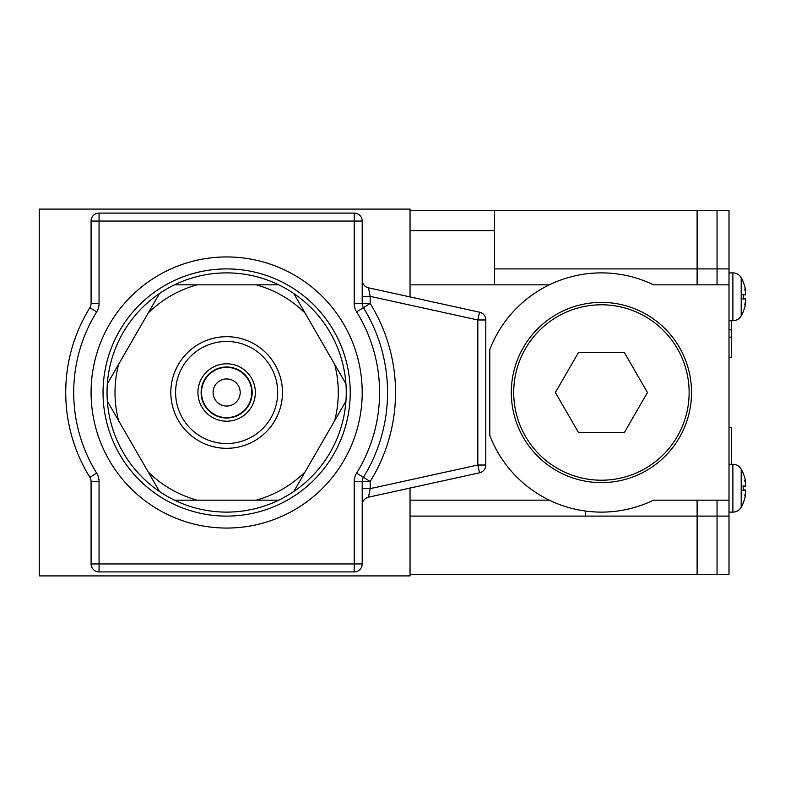 <?xml version="1.0" encoding="UTF-8"?>
<svg xmlns="http://www.w3.org/2000/svg" width="785" height="785" viewBox="0 0 785 785"><rect width="100%" height="100%" fill="white"/><g stroke="black" fill="none" stroke-linecap="round" stroke-linejoin="round"><path stroke-width="1.18" d="M226.639 366.988A25.512 25.512 0 0 0 201.127 392.5A25.512 25.512 0 0 0 226.639 418.012A25.512 25.512 0 0 0 252.162 392.5A25.512 25.512 0 0 0 226.639 366.988M226.639 341.465A51.035 51.035 0 0 1 277.674 392.5A51.035 51.035 0 0 1 226.639 443.535A51.035 51.035 0 0 1 175.605 392.5A51.035 51.035 0 0 1 226.639 341.465M226.639 421.211A28.711 28.711 0 0 1 197.938 392.5A28.711 28.711 0 0 1 226.639 363.789A28.711 28.711 0 0 1 255.351 392.5A28.711 28.711 0 0 1 226.639 421.211M226.639 406.051A13.551 13.551 0 0 1 213.088 392.5A13.551 13.551 0 0 1 226.639 378.949A13.551 13.551 0 0 1 240.2 392.5A13.551 13.551 0 0 1 226.639 406.051M226.639 417.62A25.12 25.12 0 0 1 201.519 392.5A25.12 25.12 0 0 1 226.639 367.38A25.12 25.12 0 0 1 251.759 392.5A25.12 25.12 0 0 1 226.639 417.62M226.639 528.06A135.56 135.56 0 0 1 91.08 392.5A135.56 135.56 0 0 1 226.639 256.94A135.56 135.56 0 0 1 362.199 392.5A135.56 135.56 0 0 1 226.639 528.06M226.639 448.323A55.823 55.823 0 0 1 170.826 392.5A55.823 55.823 0 0 1 226.639 336.677A55.823 55.823 0 0 1 282.463 392.5A55.823 55.823 0 0 1 226.639 448.323M226.639 512.114A119.614 119.614 0 0 1 174.505 500.153L197.074 500.153A111.637 111.637 0 0 1 148.198 471.932L159.483 491.479A119.614 119.614 0 0 1 107.349 401.174L118.633 420.721A111.637 111.637 0 0 1 118.633 364.279L107.349 383.826A119.614 119.614 0 0 1 159.483 293.521L148.198 313.068A111.637 111.637 0 0 1 197.074 284.847L256.204 284.847A111.637 111.637 0 0 1 305.08 313.068L334.655 364.279A111.637 111.637 0 0 1 334.655 420.721L305.08 471.932A111.637 111.637 0 0 1 256.204 500.153L278.773 500.153A119.614 119.614 0 0 1 226.639 512.114M154.763 301.695L159.483 293.521A119.614 119.614 0 0 1 174.505 284.847L197.074 284.847L174.505 284.847A119.614 119.614 0 0 1 278.773 284.847L256.204 284.847M269.334 284.847L278.773 284.847A119.614 119.614 0 0 1 293.796 293.521L305.08 313.068L293.796 293.521A119.614 119.614 0 0 1 345.94 383.826L334.655 364.279M341.22 375.652L345.94 383.826A119.614 119.614 0 0 1 345.94 401.174L334.655 420.721L345.94 401.174A119.614 119.614 0 0 1 293.796 491.479L305.08 471.932M197.074 500.153L278.773 500.153A119.614 119.614 0 0 0 293.796 491.479L298.516 483.305M183.945 500.153L174.505 500.153A119.614 119.614 0 0 1 159.483 491.479L118.633 420.721M112.078 375.632L107.349 383.826A119.614 119.614 0 0 0 107.349 401.174L112.069 409.348M113.148 373.778L148.198 313.068M689.132 392.5A87.714 87.714 0 0 1 601.418 480.214A87.714 87.714 0 0 1 513.704 392.5A87.714 87.714 0 0 1 601.418 304.786A87.714 87.714 0 0 1 689.132 392.5M691.526 392.5A90.108 90.108 0 0 0 601.418 302.392A90.108 90.108 0 0 0 511.31 392.5A90.108 90.108 0 0 0 601.418 482.608A90.108 90.108 0 0 0 691.526 392.5M410.045 574.306L717.048 574.306L717.048 516.098L717.048 574.306L729.01 574.306L729.01 284.847L653.562 284.847A119.614 119.614 0 0 0 489.781 349.56L489.781 435.439A119.614 119.614 0 0 0 653.562 500.153L697.109 500.153L697.109 516.098L697.109 500.153M729.01 500.153L653.562 500.153M549.284 284.847L410.045 284.847L410.045 296.936L410.045 209.095L39.25 209.095L39.25 575.905L410.045 575.905L410.045 488.064L410.045 500.153L549.284 500.153M494.57 284.847L494.57 210.694L697.109 210.694L697.109 284.847L653.562 284.847M410.045 210.694L494.57 210.694M585.473 511.045L585.473 516.098L410.045 516.098M494.57 268.902L697.109 268.902L697.109 210.694L717.048 210.694L717.048 268.902L717.048 210.694L729.01 210.694L729.01 268.902L717.048 268.902L717.048 284.847L717.048 268.902L697.109 268.902L697.109 284.847M697.109 574.306L697.109 516.098L697.109 574.306M729.01 357.411L731.394 357.411L731.394 320.731M731.394 464.269L731.394 427.589L729.01 427.589M729.01 516.098L717.048 516.098L717.048 500.153L717.048 516.098L585.473 516.098M578.398 432.368L555.387 392.5L578.398 352.632L624.438 352.632L647.458 392.5L624.438 432.368L578.398 432.368M729.01 284.847L729.01 268.902M732.876 320.731A9.567 9.567 0 0 0 741.197 315.884A38.671 38.671 0 0 0 743.267 311.665A1.02 1.02 0 0 0 743.346 311.302A1.02 1.02 0 0 1 743.267 311.665A38.671 38.671 0 0 1 741.197 315.884L741.197 277.743A9.567 9.567 0 0 0 732.876 272.886L732.876 320.731L729.01 320.731M745.73 294.306L745.662 292.452L745.475 294.954A38.622 3.13 175 0 0 743.267 294.552L743.267 299.075A38.622 3.13 5 0 0 745.475 298.673L745.662 301.165A38.239 28.25 -14.9 0 1 744.671 304.501A38.239 24.904 -166.8 0 0 745.662 301.793L745.475 304.207A38.622 38.347 132.9 0 1 743.267 311.488L743.267 311.665M745.721 291.058L745.475 289.42A38.622 38.347 47.1 0 0 743.267 282.129A38.622 38.347 47.1 0 1 745.475 289.42L745.514 291.843M745.475 289.42A38.622 38.347 47.1 0 0 743.267 282.129L743.267 281.952A38.671 38.671 0 0 0 741.197 277.743M745.662 483.835L745.475 486.327L745.662 483.835A38.239 28.25 -165.1 0 0 744.671 480.498A38.239 24.904 -13.2 0 1 745.662 483.207L745.475 480.793A38.622 38.347 47.1 0 0 743.267 473.512A38.622 38.347 47.1 0 1 745.475 480.793A38.622 38.347 47.1 0 0 743.267 473.512L743.267 473.335A38.671 38.671 0 0 0 741.197 469.116L741.197 507.257A38.671 38.671 0 0 0 743.267 503.048L743.267 502.871A38.622 38.347 132.9 0 0 745.475 495.58A38.622 38.347 132.9 0 1 743.267 502.871M745.73 485.679L745.475 486.327A38.622 3.13 175 0 0 743.267 485.925L743.267 490.448A38.622 3.13 5 0 0 745.475 490.046L745.662 492.548A38.239 28.25 -14.9 0 1 744.671 495.885A38.239 24.904 -166.8 0 0 745.662 493.166L745.475 495.58M745.475 490.046L743.346 489.86L745.475 490.046M745.475 480.793L745.662 483.207M743.346 473.728L743.267 473.335A38.671 38.671 0 0 0 741.197 469.116A9.567 9.567 0 0 0 732.876 464.269L732.876 512.114L729.01 512.114M743.267 503.048A1.02 1.02 0 0 0 743.346 502.685A1.02 1.02 0 0 1 743.267 503.048A38.671 38.671 0 0 1 741.197 507.257A9.567 9.567 0 0 1 732.876 512.114M743.267 490.448L742.777 490.301L743.267 490.448M742.777 486.072L743.267 485.925L742.777 486.072M745.514 483.236L745.721 482.432M745.475 486.327L743.346 486.514L745.505 486.337M745.475 304.207A38.622 38.347 132.9 0 1 743.267 311.488M745.475 298.673L743.346 298.477L745.475 298.673M745.662 292.452A38.239 28.25 -165.1 0 0 744.671 289.115A38.239 24.904 -13.2 0 1 745.662 291.834M743.267 299.075L742.777 298.928L743.267 299.075M742.777 294.699L743.267 294.552L742.777 294.699M362.199 296.357L370.177 296.357L368.469 287.81L479.537 312.185A7.978 7.978 0 0 1 485.797 319.976L485.797 465.024A7.978 7.978 0 0 1 479.537 472.815L368.469 497.19A7.978 7.978 0 0 0 362.199 504.971M91.08 481.509L99.057 481.509L99.057 563.944L354.221 563.944L354.221 571.912L99.057 571.912A7.978 7.978 0 0 1 91.08 563.944L91.08 481.509A7.978 7.978 0 0 0 89.882 477.309A160.915 160.915 0 0 1 89.882 307.691A7.978 7.978 0 0 0 91.08 303.491L91.08 221.056A7.978 7.978 0 0 1 99.057 213.088L354.221 213.088A7.978 7.978 0 0 1 362.199 221.056L362.199 303.491L370.177 303.491A168.893 168.893 0 0 1 370.177 481.509L370.177 488.643L368.469 497.19M362.199 481.509L362.199 563.944A7.978 7.978 0 0 1 354.221 571.912A7.978 7.978 0 0 0 362.199 563.944L354.221 563.944L354.221 481.509L362.199 481.509A7.978 7.978 0 0 1 363.396 477.309L370.177 481.509L362.199 481.509A7.978 7.978 0 0 1 363.396 477.309A160.915 160.915 0 0 0 363.396 307.691A7.978 7.978 0 0 1 362.199 303.491A7.978 7.978 0 0 0 363.396 307.691A160.915 160.915 0 0 1 363.396 477.309L356.616 473.11A15.945 15.945 0 0 0 354.221 481.509M362.199 488.643L370.177 488.643L477.82 465.024L477.82 319.976L370.177 296.357L370.177 303.491L356.616 311.89A152.947 152.947 0 0 1 356.616 473.11M485.797 465.024A7.978 7.978 0 0 1 479.537 472.815L477.82 465.024L485.797 465.024A7.978 7.978 0 0 1 479.537 472.815M479.537 312.185A7.978 7.978 0 0 1 485.797 319.976L477.82 319.976L479.537 312.185A7.978 7.978 0 0 1 485.797 319.976M362.199 280.029A7.978 7.978 0 0 0 368.469 287.81M226.639 516.098A123.598 123.598 0 0 0 350.238 392.5A123.598 123.598 0 0 0 226.639 268.902A123.598 123.598 0 0 0 103.041 392.5A123.598 123.598 0 0 0 226.639 516.098M159.483 491.479A119.614 119.614 0 0 0 174.505 500.153M107.349 383.826A119.614 119.614 0 0 0 107.349 401.174M174.505 284.847A119.614 119.614 0 0 0 159.483 293.521M293.796 293.521A119.614 119.614 0 0 0 278.773 284.847M345.94 401.174A119.614 119.614 0 0 0 345.94 383.826M278.773 500.153A119.614 119.614 0 0 0 293.796 491.479M410.045 230.623L494.57 230.623M731.394 329.828L729.01 329.828M729.01 337.158L731.394 337.158M96.663 311.89A152.947 152.947 0 0 0 96.663 473.11L89.882 477.309A160.915 160.915 0 0 1 89.882 307.691L96.663 311.89A15.945 15.945 0 0 0 99.057 303.491L99.057 221.056L362.199 221.056M99.057 481.509A15.945 15.945 0 0 0 96.663 473.11M354.221 213.088L354.221 303.491A15.945 15.945 0 0 0 356.616 311.89M91.08 563.944L99.057 563.944L99.057 571.912M91.08 303.491L99.057 303.491M91.08 221.056L99.057 221.056L99.057 213.088M354.221 303.491L362.199 303.491M732.876 464.269L729.01 464.269M743.346 490.419L743.346 485.954M732.876 272.886L729.01 272.886M743.346 299.046L743.346 294.581"/></g></svg>
